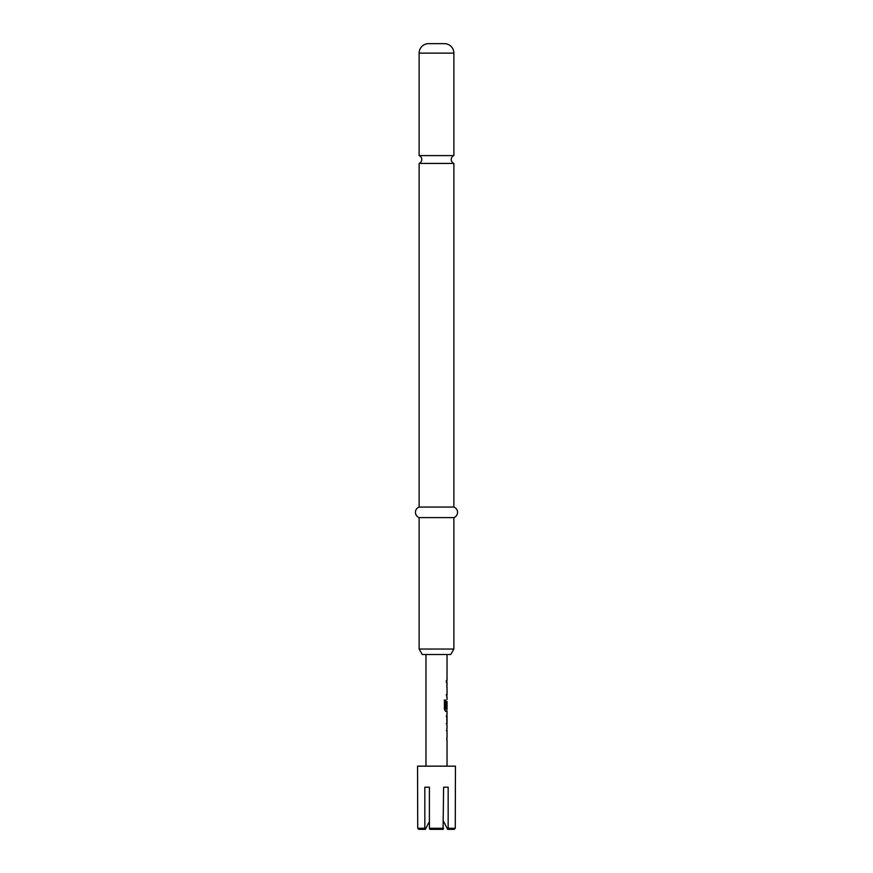 <?xml version="1.0" encoding="UTF-8"?>
<svg xmlns="http://www.w3.org/2000/svg" width="873" height="873" viewBox="0 0 873 873"><rect width="100%" height="100%" fill="white"/><g stroke="black" fill="none" stroke-linecap="round" stroke-linejoin="round"><path stroke-width="1.31" d="M419.127 155.601A4.212 4.212 0 0 1 419.127 163.415L453.873 163.415A4.212 4.212 0 0 1 453.873 155.601L419.127 155.601L419.127 53.133A9.483 9.483 0 0 1 428.599 43.65L444.401 43.65L428.599 43.65M424.835 828.291L417.731 828.291L418.789 829.35L417.731 828.291L417.545 766.156L455.455 766.156L455.269 828.291L454.211 829.35L455.269 828.291L448.165 828.291L448.165 787.217L443.604 787.217L443.069 829.35L443.604 828.291L429.396 828.291L429.396 787.217L424.835 787.217L424.835 828.291L425.369 829.35L428.796 822.606M418.789 829.35L425.369 829.35M444.401 43.65A9.483 9.483 0 0 1 453.873 53.133L453.873 155.601M450.719 654.521L422.281 654.521L419.127 649.043L453.873 649.043L450.719 654.521M453.873 163.415L453.873 507.06A5.609 5.609 0 0 1 453.873 517.602L419.127 517.602L419.127 649.043M453.873 517.602L453.873 649.043M453.873 507.06L419.127 507.06A5.609 5.609 0 0 0 419.127 517.602M419.127 163.415L419.127 507.06M446.943 730.679L446.823 728.464M446.823 740.053L446.954 737.98M446.954 730.537L446.409 730.537M446.921 725.823L446.921 713.95M446.223 716.166L446.954 716.166L446.954 723.608L446.223 723.608M446.823 711.299L445.634 711.44L444.422 709.378L444.422 700.091L445.71 700.091L445.776 708.985L447.031 708.985L447.031 701.543M446.943 701.696L446.409 707.981L446.823 701.543M446.954 687.411L446.823 685.338M446.823 696.927L446.409 694.853M446.419 682.697L446.409 680.471M443.604 821.449L447.631 829.35L454.211 829.35M448.165 828.291L447.631 829.35L444.204 822.606M429.931 829.35L429.396 828.291L429.931 829.35L443.069 829.35M446.212 694.853L446.954 694.853M444.259 700.091L445.525 700.091L445.776 708.985M446.725 701.696L446.943 707.981M445.59 708.985L446.747 708.985M446.747 716.166L446.943 723.455M453.873 53.133L419.127 53.133M447.031 766.156L447.031 740.195M447.031 737.98L447.031 730.537M447.031 728.322L447.031 725.823M447.031 723.608L447.031 716.166M447.031 713.95L447.031 711.44M447.031 699.568L447.031 697.069M447.031 694.853L447.031 687.411M447.031 685.196L447.031 682.686M447.031 680.482L447.031 654.521M425.969 766.156L425.969 654.521M446.823 682.686L446.823 680.482M446.823 697.069L446.823 694.853M446.823 687.411L446.823 685.196M446.823 711.44L446.823 708.985M446.823 725.681L446.823 723.608M446.823 716.166L446.823 714.092M446.823 740.195L446.823 737.98M446.823 730.537L446.823 728.322"/></g></svg>
